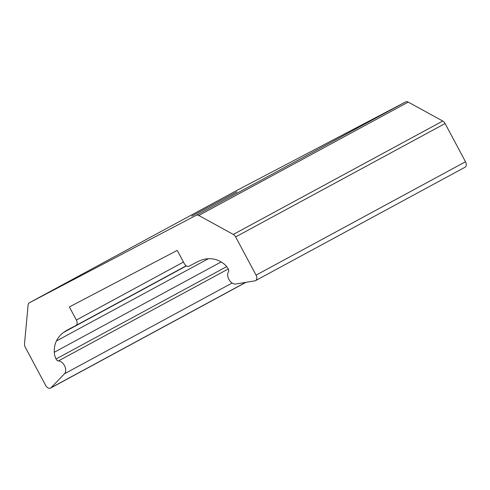 <?xml version="1.0" encoding="UTF-8"?>
<svg xmlns="http://www.w3.org/2000/svg" width="490" height="490" viewBox="0 0 490 490"><rect width="100%" height="100%" fill="white"/><g stroke="black" fill="none" stroke-linecap="round" stroke-linejoin="round"><path stroke-width="0.73" d="M408.231 102.098A4.643 3.044 -118.4 0 0 405.683 101.902L238.826 189.379A4.643 3.044 61.6 0 1 238.826 189.379L29.382 302.759L196.239 215.282A4.643 3.044 -118.4 0 1 198.781 215.478L233.307 234.428A4.643 3.044 -118.4 0 1 235.641 236.909L256.056 275.135A4.643 3.044 -118.4 0 1 255.566 280.629L465.01 167.249A4.643 3.044 -118.4 0 0 465.5 161.755L445.091 123.529A4.643 3.044 -118.4 0 0 442.752 121.048L408.231 102.098L198.781 215.478M183.462 262.064L76.36 320.043L69.366 306.942L177.233 250.396L184.228 263.491A4.643 3.044 -118.4 0 0 189.109 266.174L194.842 263.167A279.374 183.285 -118.4 0 1 197.697 261.721A93.743 61.501 -118.4 0 1 201.66 260.031A47.334 31.054 -118.4 0 1 212.887 258.947A28.775 18.877 -118.4 0 1 223.532 263.546A12.991 8.526 -118.4 0 1 228.175 268.759A2.787 1.825 -118.4 0 1 228.444 271.785A7.423 4.869 -118.4 0 0 229.179 279.851A7.423 4.869 -118.4 0 0 235.733 284.01L254.916 280.85A4.643 3.044 -118.4 0 0 255.566 280.629M236.933 191.823L191.743 216.102L236.933 191.823M228.291 268.967L58.402 360.934A7.423 4.869 61.6 0 1 64.723 366.073A7.423 4.869 61.6 0 1 64.502 373.778L51.07 387.719A4.643 3.044 61.6 0 1 50.574 388.098A4.643 3.044 61.6 0 1 45.668 385.434L25.253 347.208A4.643 3.044 61.6 0 1 24.5 343.9L28.114 304.958A4.643 3.044 61.6 0 1 29.357 302.771A4.643 3.044 61.6 0 1 29.382 302.759L238.802 189.391A4.643 3.044 61.6 0 0 238.777 189.403M58.402 360.934A2.787 1.825 61.6 0 1 56.032 359.005A12.991 8.526 61.6 0 1 54.292 352.267A28.775 18.877 61.6 0 1 56.442 340.96A47.334 31.054 61.6 0 1 63.663 332.373A93.743 61.501 61.6 0 1 67.302 330.076A279.374 183.285 61.6 0 1 68.704 329.311A279.374 183.285 61.6 0 1 70.113 328.557L67.302 330.076M76.36 320.043A4.643 3.044 61.6 0 1 75.877 325.538A4.643 3.044 61.6 0 1 75.852 325.55L70.113 328.557M405.683 101.902L196.239 215.282M442.752 121.048L233.307 234.428M445.091 123.529L235.641 236.909M465.5 161.755L256.056 275.135M245.674 282.375L51.07 387.719M232.125 283.036L64.502 373.778M226.692 266.615L56.032 359.005M221.131 261.954L54.292 352.267M208.354 258.726L56.442 340.96M186.445 265.905L63.663 332.373M75.877 325.538L186.249 265.788L75.895 325.525M50.574 388.098L245.974 282.326"/></g></svg>
